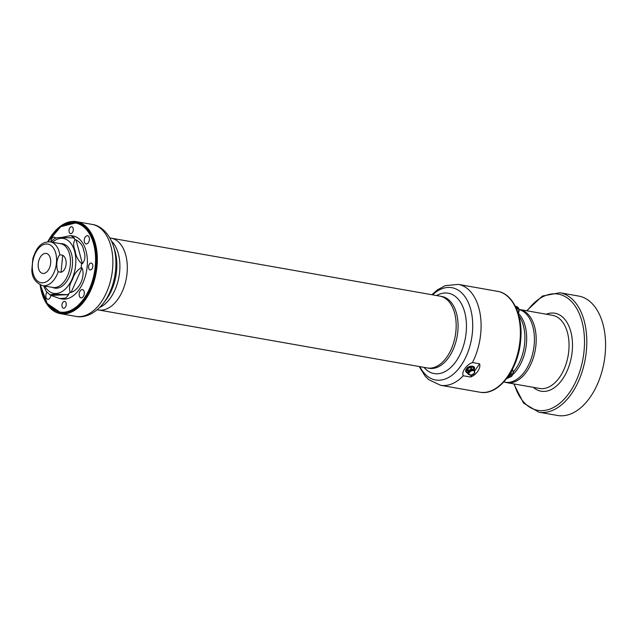 <?xml version="1.0" encoding="UTF-8"?>
<svg xmlns="http://www.w3.org/2000/svg" width="637" height="637" viewBox="0 0 637 637"><rect width="100%" height="100%" fill="white"/><g stroke="black" fill="none" stroke-linecap="round" stroke-linejoin="round"><path stroke-width="0.96" d="M43.499 273.48A10.16 6.131 -80 0 0 50.594 263.822A10.16 6.131 -80 0 0 46.214 253.415A10.16 6.131 -80 0 0 38.419 262.356A10.16 6.131 -80 0 0 42.687 273.424A10.16 6.131 -80 0 0 43.499 273.48M59.83 254.72C56.589 258.176 55.73 267.333 58.222 271.752L61.08 272.262C66.965 270.391 68.087 258.511 62.689 255.23L59.83 254.72A22.215 13.401 -80 0 0 50.355 241.901C39.805 241.463 35.967 249.409 32.845 258.654L31.85 269.706C31.802 277.421 35.401 282.74 42.639 285.655A22.215 13.401 -80 0 0 44.415 285.774A22.215 13.401 -80 0 0 58.222 271.752M50.355 241.901L60.571 243.7A22.215 13.401 100 0 1 70.134 266.457A22.215 13.401 100 0 1 54.631 287.574A22.215 13.401 100 0 1 52.855 287.462L42.639 285.655M52.529 287.406A22.526 13.592 -80 0 0 54.694 288.099A22.526 13.592 -80 0 0 71.989 268.273A22.526 13.592 -80 0 0 62.522 243.732A22.526 13.592 -80 0 0 60.252 243.645M76.066 239.886C80.493 242.355 83.041 245.914 83.702 250.556C85.653 255.724 85.223 260.095 82.404 263.686L81.536 263.535C77.873 260 75.763 255.843 75.206 251.066C73.151 246.001 73.151 242.227 75.198 239.735L76.066 239.886L82.404 263.686M60.929 237.553L70.811 235.618L74.394 237.904L61.335 237.537C57.035 237.561 55.22 237.872 55.889 238.469M43.619 285.83L46.397 291.65L50.522 295.25C49.861 294.652 51.693 294.342 56.016 294.318L68.637 294.652L65.794 298.06L59.711 298.562L50.522 295.25M70.229 292.295C68.764 288.672 69.529 284.389 72.53 279.452C74.051 274.244 76.918 270.343 81.138 267.755L82.006 267.906C85.573 276.124 79.577 289.612 71.097 292.447L70.229 292.295A31.954 19.277 100 0 1 67.769 294.501M59.711 298.562L62.068 298.976A31.954 19.277 -80 0 0 87.165 266.664A31.954 19.277 -80 0 0 73.167 236.032L70.811 235.618M61.964 304.908A3.48 2.102 -80 0 0 63.485 308.244A3.48 2.102 -80 0 0 66.16 305.187A3.48 2.102 -80 0 0 64.695 301.389A3.48 2.102 -80 0 0 61.964 304.908M69.019 230.283A3.48 2.102 -80 0 0 70.54 233.62A3.48 2.102 -80 0 0 73.215 230.554A3.48 2.102 -80 0 0 71.75 226.764A3.48 2.102 -80 0 0 69.019 230.283M88.551 266.6A3.48 2.102 -80 0 0 90.072 269.937A3.48 2.102 -80 0 0 92.747 266.871A3.48 2.102 -80 0 0 91.282 263.081A3.48 2.102 -80 0 0 88.551 266.6M79.171 293.856A4.18 2.524 -80 0 0 81.003 297.861A4.18 2.524 -80 0 0 84.211 294.183A4.18 2.524 -80 0 0 82.46 289.628A4.18 2.524 -80 0 0 79.171 293.856M84.267 239.942A4.18 2.524 -80 0 0 86.099 243.939A4.18 2.524 -80 0 0 89.307 240.268A4.18 2.524 -80 0 0 87.556 235.714A4.18 2.524 -80 0 0 84.267 239.942M55.427 237.991A4.18 2.524 -80 0 0 54.233 237.147A4.18 2.524 -80 0 0 50.952 241.375A4.18 2.524 -80 0 0 50.928 241.805M46.915 292.295A4.18 2.524 -80 0 0 45.856 295.289A4.18 2.524 -80 0 0 47.687 299.294A4.18 2.524 -80 0 0 50.944 295.321M59.878 312.13A45.291 27.319 -80 0 0 59.918 312.13A45.291 27.319 -80 0 0 64.345 312.313A45.291 27.319 -80 0 0 94.682 272.278A45.291 27.319 -80 0 0 79.872 224.28A45.291 27.319 -80 0 0 75.652 222.934A45.291 27.319 -80 0 0 75.604 222.926M474.278 373.33A3.113 1.975 151.7 0 0 471.953 370.742A3.113 1.975 151.7 0 0 469.262 374.62A3.113 1.975 151.7 0 0 474.278 373.33M471.683 375.058L474.461 373.115M471.468 374.914C472.837 374.97 473.824 374.309 474.43 372.932M474.661 370.36L474.517 372.788L474.079 368.584M474.541 372.868L474.167 373.648M471.794 369.755L474.557 370.248L471.762 369.763L471.165 367.66L471.3 368.903A3.726 2.365 151.7 0 0 471.149 368.927L471.619 369.794C471.046 371.228 470.058 371.889 468.657 371.785L471.579 369.818L471.117 368.95L468.219 370.893L468.681 371.761L467.654 369.651L467.829 368.688L469.326 367.684L470.289 367.883A4.037 2.556 -28.3 0 1 471.165 367.66L471.754 367.063L473.172 367.31L474.119 369.396L473.673 368.098A4.037 2.556 -28.3 0 1 474.071 368.552L474.183 369.46A3.726 2.365 151.7 0 0 474.111 369.388L474.581 370.256L474.095 369.38L471.332 368.895M467.064 372.526L468.426 374.357L468.561 371.928L467.192 370.352L468.115 371.037L468.434 374.381L466.459 371.817L466.531 370.567L467.184 370.328L466.555 370.591L466.483 371.825L467.056 372.534A4.037 2.556 -28.3 0 0 467.462 372.987L467.646 373.091M470.265 367.907L469.334 367.724L467.861 368.712L468.187 370.917A3.726 2.365 151.7 0 0 468.107 371.029L467.749 373.186L468.434 374.381M468.482 374.452L471.348 375.137M468.506 374.46L471.324 374.954M467.685 369.643L467.654 369.651A4.037 2.556 -28.3 0 0 467.184 370.328M474.223 369.834L474.302 368.568A4.276 2.707 151.7 0 0 473.172 367.31L471.762 367.095L471.189 367.668M473.649 368.106L473.164 367.342M471.762 367.095L471.754 367.063A4.276 2.707 151.7 0 0 469.326 367.684L469.334 367.724M467.861 368.712L467.829 368.688A4.276 2.707 151.7 0 0 466.531 370.567L466.555 370.591M466.483 371.825L466.459 371.817A4.276 2.707 151.7 0 0 467.391 372.971L466.682 372.406A4.34 2.755 151.7 0 0 466.993 372.701M109.89 237.935L111.085 238.142A36.46 21.992 100 0 1 127.058 273.09A36.46 21.992 100 0 1 98.416 309.964L97.23 309.749M474.326 368.64A4.34 2.755 151.7 0 0 474.262 368.321A4.34 2.755 151.7 0 0 474.127 367.987A4.34 2.755 151.7 0 0 470.154 367.135A4.34 2.755 151.7 0 0 466.388 370.423A4.34 2.755 151.7 0 0 466.475 372.104A4.34 2.755 151.7 0 0 466.682 372.406M471.404 366.88A4.26 2.699 151.7 0 0 467.056 369.221M439.809 296.117A36.46 21.992 100 0 1 439.936 296.141A36.46 21.992 100 0 1 455.917 331.089A36.46 21.992 100 0 1 427.276 367.955A36.46 21.992 100 0 1 427.148 367.931M451.792 305.84A36.46 21.992 100 0 1 452.095 347.181A36.46 21.992 100 0 1 427.276 367.955L429.179 368.29A36.46 21.992 100 0 0 453.998 347.515A36.46 21.992 100 0 0 453.703 306.182A36.46 21.992 100 0 0 441.847 296.476L439.936 296.141A36.46 21.992 100 0 1 451.792 305.84M517.961 313.165C519.251 311.851 519.394 310.33 518.391 308.603L516.742 308.547L517.355 308.38L517.164 310.45M518.383 307.91L519.02 309.717L518.184 313.181M517.355 308.38L518.367 308.515C518.773 307.997 518.032 307.265 516.145 306.341L515.277 306.19L516.145 306.341M512.554 369.571L513.191 371.379L512.984 373.847L512.124 374.867C512.427 375.886 511.519 376.69 509.409 377.319L509.433 377.311C511.463 376.714 512.355 375.918 512.092 374.922L510.269 374.89L511.057 374.739L508.398 377.128L509.433 377.311M511.073 374.707L512.116 374.89L512.291 375.48L509.616 377.327L507.84 376.961L510.261 374.867L507.984 376.762M512.092 374.922L512.116 374.89A4.714 2.843 100 0 1 512.116 374.89L512.132 374.827C513.422 373.513 513.565 371.992 512.562 370.264L512.013 370.169M512.411 369.404L513.191 371.379L512.291 375.48M512.029 370.129L512.562 370.224L512.403 369.412M516.312 307.703L515.691 307.026M518.391 308.603L518.391 308.563A4.714 2.843 100 0 1 518.391 308.563L516.591 307.974A4.714 2.843 100 0 1 516.742 308.547L516.687 308.603A4.714 2.843 -80 0 0 516.503 307.894L516.503 307.878M516.591 307.958L518.367 308.515M510.333 373.147L510.556 374.245L510.309 373.186M512.124 374.867L510.532 374.277A4.714 2.843 100 0 1 510.261 374.867M510.556 374.245L512.132 374.827M507.824 376.985A4.714 2.843 -80 0 0 507.872 376.977L509.393 377.319A4.714 2.843 100 0 1 509.393 377.319L508.358 377.136M465.743 370.447A4.634 2.938 -28.3 0 1 472.336 366.211A4.634 2.938 -28.3 0 1 473.14 366.466M510.508 374.166L510.492 374.198A4.714 2.843 -80 0 1 510.165 374.922L510.165 374.946M479.605 363.815C481.054 368.186 476.15 375.233 470.432 377.032L463.282 375.766C461.092 372.438 466.626 364.46 472.455 362.549L479.605 363.815L474.788 370.75M538.751 412.163L557.526 415.467A60.634 36.572 -80 0 0 605.15 354.156A60.634 36.572 -80 0 0 578.587 296.046L559.812 292.741A60.634 36.572 100 0 1 586.374 350.852A60.634 36.572 100 0 1 538.751 412.163L523.542 403.11L513.812 383.896M42.615 282.836A19.612 11.832 -80 0 0 55.761 253.263A19.612 11.832 -80 0 0 34.979 254.155A19.612 11.832 -80 0 0 42.615 282.836M62.689 255.23L61.08 272.262M52.481 242.275A27.861 16.801 100 0 1 75.652 265.183A27.861 16.801 100 0 1 62.768 291.085A27.861 16.801 100 0 1 44.765 286.037M51.39 295.401L68.637 294.652M81.536 263.535A31.954 19.277 100 0 1 81.377 265.637A31.954 19.277 100 0 1 81.138 267.755M73.136 237.72A31.954 19.277 100 0 1 75.198 239.735M71.097 292.447L82.006 267.906M42.201 293.076A45.291 27.319 -80 0 0 59.838 312.122L47.234 303.515L40.314 284.946A45.187 27.256 -80 0 0 78.717 304.773A45.187 27.256 -80 0 0 90.796 236.279A45.187 27.256 -80 0 0 47.958 241.773M59.918 312.13L59.838 312.122A45.291 27.319 -80 0 0 94.602 272.262A45.291 27.319 -80 0 0 75.564 222.918A45.291 27.319 -80 0 0 52.481 234.782M64.345 312.313L64.95 312.265A45.131 27.224 -80 0 0 95.184 272.365A45.131 27.224 -80 0 0 80.421 224.535L79.872 224.28M56.175 311.031A45.538 27.471 -80 0 0 95.709 272.461A45.538 27.471 -80 0 0 71.758 222.695M40.147 284.866A46.565 28.084 -80 0 0 79.641 306.198A46.565 28.084 -80 0 0 92.15 235.26A46.565 28.084 -80 0 0 47.743 241.797A46.7 28.171 -80 0 1 76.551 221.66A46.7 28.171 -80 0 1 96.179 272.54A46.7 28.171 -80 0 1 60.332 313.643A46.7 28.171 -80 0 1 40.123 284.858M103.186 303.507A44.303 26.722 -80 0 0 103.385 303.244C93.957 315.204 82.921 318.038 75.859 316.382A46.7 28.171 -80 0 0 111.714 275.28A46.7 28.171 -80 0 0 92.078 224.391L76.551 221.66L61.048 225.721L47.679 241.797M474.581 370.256L474.557 370.248A3.726 2.365 151.7 0 1 474.653 370.336L474.708 372.892M471.579 369.818L471.619 369.794A3.726 2.365 151.7 0 1 471.762 369.763L471.3 368.903M92.078 224.391C99.284 225.251 108.688 231.693 113.458 246.153L114.668 249.983A38.865 23.442 -80 0 1 105.838 300.059L103.385 303.244A44.303 26.722 -80 0 0 113.458 246.153A44.303 26.722 -80 0 0 113.354 245.842M474.653 370.336L474.024 368.823M99.794 307.376A36.46 21.992 -80 0 0 119 276.569A36.46 21.992 -80 0 0 111.491 241.041M474.326 368.6A4.371 2.771 151.7 0 0 468.959 367.549A4.371 2.771 151.7 0 0 466.873 372.605M474.382 368.895A4.698 2.978 151.7 0 0 474.414 368.696L474.334 369.245A4.443 2.819 151.7 0 0 474.366 369.078A4.443 2.819 151.7 0 0 468.92 367.477A4.443 2.819 151.7 0 0 467.255 372.908A4.443 2.819 151.7 0 0 467.327 372.94L466.905 372.741A4.698 2.978 151.7 0 0 467.088 372.82M512.037 370.113L512.554 370.208A4.714 2.843 100 0 1 512.562 370.224L512.562 370.264M474.414 368.696A4.698 2.978 151.7 0 0 468.665 367A4.698 2.978 151.7 0 0 466.905 372.741C463.059 365.527 476.062 364.396 474.414 368.696M436.64 295.56A40.808 24.62 100 0 1 461.554 304.056A40.808 24.62 100 0 1 457.987 358.336A40.808 24.62 100 0 1 423.979 367.374M515.421 306.461L517.348 308.364M512.052 370.089L512.538 370.177M511.415 371.267L511.081 374.683M432.571 294.843A46.859 28.267 100 0 1 467.096 300.154A46.859 28.267 100 0 1 460.583 366.211A46.859 28.267 100 0 1 419.902 366.657M470.432 377.032L471.746 375.129M431.894 294.724L437.428 289.867L445.279 285.639L458.298 284.405A51.207 30.887 100 0 1 474.947 298.028A51.207 30.887 100 0 1 472.455 362.549M463.282 375.766A51.207 30.887 100 0 1 440.517 385.266L428.661 379.62L425.022 375.973L419.226 366.538M458.298 284.405L497.569 291.332A51.207 30.887 100 0 1 514.218 304.956A51.207 30.887 100 0 1 520.007 340.405A51.207 30.887 100 0 1 479.78 392.193L440.517 385.266M518.884 315.817A35.672 21.523 100 0 1 524.665 343.319A35.672 21.523 100 0 1 513.215 371.992M518.367 313.372A35.815 21.602 100 0 1 526.425 343.606A35.815 21.602 100 0 1 512.705 374.667M509.266 377.295A35.815 21.602 100 0 1 506.519 378.744M519.004 309.59A36.994 22.311 100 0 1 534.164 344.816A36.994 22.311 100 0 1 503.835 381.929M518.98 309.407L519.665 309.518A37.129 22.399 100 0 1 535.932 345.111A37.129 22.399 100 0 1 506.765 382.654L503.827 381.945M519.665 309.518L552.51 315.315A37.129 22.399 100 0 1 568.785 350.899A37.129 22.399 100 0 1 539.619 388.451L506.765 382.654M546.283 314.216A39.59 23.88 100 0 1 572.217 351.178A39.59 23.88 100 0 1 533.392 387.352M514.314 383.984A58.994 35.584 -80 0 0 552.446 408.022A58.994 35.584 -80 0 0 584.089 350.661A58.994 35.584 -80 0 0 567.344 297.965A58.994 35.584 -80 0 0 527.213 310.856M54.209 287.582L57.362 288.139M61.885 244.051L65.038 244.608M55.116 238.103L50.769 241.972M47.926 241.781L60.778 226.692L75.652 222.934M40.083 284.835L47.146 304.518L60.332 313.643L75.859 316.382M471.109 375.265L472.248 374.962M474.262 368.321L474.35 368.799M466.475 372.104C464.516 369.086 472.686 364.69 474.127 367.987M98.552 309.98L427.276 367.955M111.212 238.166L439.936 296.141M515.277 306.182L518.693 308.34L518.813 312.186L518.12 313.818M509.25 375.623L508.023 376.73M497.569 291.332C513.239 293.705 523.232 316.167 520.636 340.604C518.375 369.85 498.325 396.174 479.78 392.193M526.711 310.76L542.421 296.038L559.812 292.741"/></g></svg>
